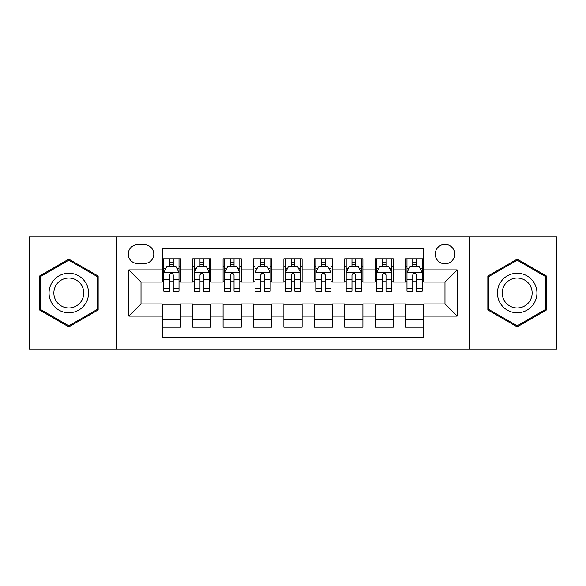 <?xml version="1.0" encoding="UTF-8"?>
<svg xmlns="http://www.w3.org/2000/svg" width="586" height="586" viewBox="0 0 586 586"><rect width="100%" height="100%" fill="white"/><g stroke="black" fill="none" stroke-linecap="round" stroke-linejoin="round"><path stroke-width="0.88" d="M444.986 244.362A9.728 9.728 0 0 0 435.259 254.09A9.728 9.728 0 0 0 444.986 263.817A9.728 9.728 0 0 0 454.714 254.09A9.728 9.728 0 0 0 444.986 244.362M469.305 349.234L556.7 349.234L556.7 236.766L469.305 236.766L469.305 349.234L116.695 349.234L116.695 236.766L29.3 236.766L29.3 349.234L116.695 349.234M423.707 258.8L405.468 258.8L405.468 269.897L393.316 269.897L393.316 282.056L405.468 282.056L405.468 269.897M393.316 269.897L393.316 258.8L375.077 258.8L375.077 269.897L362.917 269.897L362.917 282.056L375.077 282.056L375.077 269.897M362.917 269.897L362.917 258.8L344.678 258.8L344.678 269.897L332.518 269.897L332.518 282.056L344.678 282.056L344.678 269.897M332.518 269.897L332.518 258.8L314.279 258.8L314.279 269.897L302.12 269.897L302.12 282.056L314.279 282.056L314.279 269.897M302.12 269.897L302.12 258.8L283.88 258.8L283.88 269.897L271.721 269.897L271.721 282.056L283.88 282.056L283.88 269.897M271.721 269.897L271.721 258.8L253.482 258.8L253.482 269.897L241.322 269.897L241.322 282.056L253.482 282.056L253.482 269.897M241.322 269.897L241.322 258.8L223.083 258.8L223.083 269.897L210.923 269.897L210.923 282.056L223.083 282.056L223.083 269.897M210.923 269.897L210.923 258.8L192.684 258.8L192.684 282.056L180.532 282.056L180.532 258.8L162.293 258.8M162.293 327.2L180.532 327.2L180.532 303.944L192.684 303.944L192.684 327.2L210.923 327.2L210.923 303.944L223.083 303.944L223.083 316.103L210.923 316.103M223.083 316.103L223.083 327.2L241.322 327.2L241.322 303.944L253.482 303.944L253.482 316.103L241.322 316.103M253.482 316.103L253.482 327.2L271.721 327.2L271.721 303.944L283.88 303.944L283.88 316.103L271.721 316.103M283.88 316.103L283.88 327.2L302.12 327.2L302.12 303.944L314.279 303.944L314.279 316.103L302.12 316.103M314.279 316.103L314.279 327.2L332.518 327.2L332.518 303.944L344.678 303.944L344.678 316.103L332.518 316.103M344.678 316.103L344.678 327.2L362.917 327.2L362.917 303.944L375.077 303.944L375.077 316.103L362.917 316.103M375.077 316.103L375.077 327.2L393.316 327.2L393.316 303.944L405.468 303.944L405.468 316.103L393.316 316.103M137.666 263.517L144.354 263.517A9.42 9.42 0 0 0 153.781 254.09A9.42 9.42 0 0 0 144.354 244.67L137.666 244.67A9.42 9.42 0 0 0 128.246 254.09A9.42 9.42 0 0 0 137.666 263.517M469.305 236.766L116.695 236.766M423.707 269.897L423.707 248.618L162.293 248.618L162.293 282.056L141.014 282.056L141.014 303.944L162.293 303.944L162.293 337.382L423.707 337.382L423.707 303.944L444.986 303.944L444.986 282.056L423.707 282.056L423.707 269.897L457.146 269.897L457.146 316.103L423.707 316.103M162.293 316.103L128.854 316.103L128.854 269.897L162.293 269.897M405.468 316.103L405.468 327.2L423.707 327.2M162.293 266.403L163.809 266.403M169.588 266.403L173.236 266.403M179.008 266.403L180.532 266.403M162.293 281.756L163.809 281.756M169.588 281.756L173.236 281.756M179.008 281.756L180.532 281.756M162.293 304.244L180.532 304.244M162.293 319.597L180.532 319.597M192.684 281.756L194.208 281.756M199.98 281.756L203.628 281.756M209.407 281.756L210.923 281.756M192.684 266.403L194.208 266.403M199.98 266.403L203.628 266.403M209.407 266.403L210.923 266.403M192.684 304.244L210.923 304.244M192.684 319.597L210.923 319.597M223.083 304.244L241.322 304.244M223.083 319.597L241.322 319.597M223.083 266.403L224.606 266.403M230.379 266.403L234.026 266.403M239.806 266.403L241.322 266.403M223.083 281.756L224.606 281.756M230.379 281.756L234.026 281.756M239.806 281.756L241.322 281.756M253.482 304.244L271.721 304.244M253.482 319.597L271.721 319.597M253.482 266.403L255.005 266.403M260.777 266.403L264.425 266.403M270.205 266.403L271.721 266.403M253.482 281.756L255.005 281.756M260.777 281.756L264.425 281.756M270.205 281.756L271.721 281.756M283.88 304.244L302.12 304.244M283.88 319.597L302.12 319.597M283.88 266.403L285.404 266.403M291.176 266.403L294.824 266.403M300.596 266.403L302.12 266.403M283.88 281.756L285.404 281.756M291.176 281.756L294.824 281.756M300.596 281.756L302.12 281.756M314.279 304.244L332.518 304.244M314.279 319.597L332.518 319.597M314.279 266.403L315.795 266.403M321.575 266.403L325.223 266.403M330.995 266.403L332.518 266.403M314.279 281.756L315.795 281.756M321.575 281.756L325.223 281.756M330.995 281.756L332.518 281.756M344.678 304.244L362.917 304.244M344.678 319.597L362.917 319.597M344.678 266.403L346.194 266.403M351.974 266.403L355.621 266.403M361.394 266.403L362.917 266.403M344.678 281.756L346.194 281.756M351.974 281.756L355.621 281.756M361.394 281.756L362.917 281.756M375.077 304.244L393.316 304.244M375.077 319.597L393.316 319.597M375.077 266.403L376.593 266.403M382.372 266.403L386.02 266.403M391.792 266.403L393.316 266.403M375.077 281.756L376.593 281.756M382.372 281.756L386.02 281.756M391.792 281.756L393.316 281.756M405.468 304.244L423.707 304.244M405.468 319.597L423.707 319.597M405.468 266.403L406.992 266.403M412.764 266.403L416.412 266.403M422.191 266.403L423.707 266.403M405.468 281.756L406.992 281.756M412.764 281.756L416.412 281.756M422.191 281.756L423.707 281.756M141.014 282.056L128.854 269.897M141.014 303.944L128.854 316.103M457.146 269.897L444.986 282.056M457.146 316.103L444.986 303.944M68.818 326.871L98.148 309.935L98.148 276.065L68.818 259.129L39.482 276.065L39.482 309.935L68.818 326.871M546.518 276.065L517.182 259.129L487.852 276.065L487.852 309.935L517.182 326.871L546.518 309.935L546.518 276.065M173.236 262.755L169.588 262.755M179.008 288.7L173.236 288.7L173.236 291.176L179.008 291.176L179.008 272.637L175.968 266.557L166.849 266.557L163.809 272.637L163.809 291.176L169.588 291.176L169.588 288.7L163.809 288.7M163.809 272.637L163.809 258.8M179.008 272.637L179.008 258.8M169.588 266.557L169.588 258.8M173.236 258.8L173.236 266.557M173.236 288.7L173.236 274.915C172.02 272.571 170.804 272.571 169.588 274.915L169.588 288.7M68.818 273.244A19.756 19.756 0 0 0 49.056 293A19.756 19.756 0 0 0 68.818 312.756A19.756 19.756 0 0 0 88.574 293A19.756 19.756 0 0 0 68.818 273.244M68.818 278.042A14.958 14.958 0 0 0 53.861 293A14.958 14.958 0 0 0 68.818 307.958A14.958 14.958 0 0 0 83.776 293A14.958 14.958 0 0 0 68.818 278.042M97.239 309.408L68.818 325.816L40.397 309.408L40.397 276.592L68.818 260.184L97.239 276.592L97.239 309.408M500.07 283.119A19.756 19.756 0 0 0 507.3 310.111A19.756 19.756 0 0 0 534.293 302.881A19.756 19.756 0 0 0 527.063 275.889A19.756 19.756 0 0 0 500.07 283.119M504.231 285.521A14.958 14.958 0 0 0 509.703 305.958A14.958 14.958 0 0 0 530.14 300.479A14.958 14.958 0 0 0 524.66 280.042A14.958 14.958 0 0 0 504.231 285.521M545.603 276.592L545.603 309.408L517.182 325.816L488.761 309.408L488.761 276.592L517.182 260.184L545.603 276.592M203.628 262.755L199.98 262.755M209.407 288.7L203.628 288.7L203.628 291.176L209.407 291.176L209.407 272.637L206.367 266.557L197.248 266.557L194.208 272.637L194.208 291.176L199.98 291.176L199.98 288.7L194.208 288.7M194.208 272.637L194.208 258.8M209.407 272.637L209.407 258.8M199.98 266.557L199.98 258.8M203.628 258.8L203.628 266.557M203.628 288.7L203.628 274.915C202.419 272.571 201.203 272.571 199.98 274.915L199.98 288.7M234.026 262.755L230.379 262.755M239.806 288.7L234.026 288.7L234.026 291.176L239.806 291.176L239.806 272.637L236.766 266.557L227.646 266.557L224.606 272.637L224.606 291.176L230.379 291.176L230.379 288.7L224.606 288.7M224.606 272.637L224.606 258.8M239.806 272.637L239.806 258.8M230.379 266.557L230.379 258.8M234.026 258.8L234.026 266.557M234.026 288.7L234.026 274.915C232.818 272.571 231.602 272.571 230.379 274.915L230.379 288.7M264.425 262.755L260.777 262.755M270.205 288.7L264.425 288.7L264.425 291.176L270.205 291.176L270.205 272.637L267.165 266.557L258.045 266.557L255.005 272.637L255.005 291.176L260.777 291.176L260.777 288.7L255.005 288.7M255.005 272.637L255.005 258.8M270.205 272.637L270.205 258.8M260.777 266.557L260.777 258.8M264.425 258.8L264.425 266.557M264.425 288.7L264.425 274.915C263.209 272.571 261.993 272.571 260.777 274.915L260.777 288.7M294.824 262.755L291.176 262.755M300.596 288.7L294.824 288.7L294.824 291.176L300.596 291.176L300.596 272.637L297.556 266.557L288.444 266.557L285.404 272.637L285.404 291.176L291.176 291.176L291.176 288.7L285.404 288.7M285.404 272.637L285.404 258.8M300.596 272.637L300.596 258.8M291.176 266.557L291.176 258.8M294.824 258.8L294.824 266.557M294.824 288.7L294.824 274.915C293.608 272.571 292.392 272.571 291.176 274.915L291.176 288.7M325.223 262.755L321.575 262.755M330.995 288.7L325.223 288.7L325.223 291.176L330.995 291.176L330.995 272.637L327.955 266.557L318.835 266.557L315.795 272.637L315.795 291.176L321.575 291.176L321.575 288.7L315.795 288.7M315.795 272.637L315.795 258.8M330.995 272.637L330.995 258.8M321.575 266.557L321.575 258.8M325.223 258.8L325.223 266.557M325.223 288.7L325.223 274.915C324.007 272.571 322.791 272.571 321.575 274.915L321.575 288.7M355.621 262.755L351.974 262.755M361.394 288.7L355.621 288.7L355.621 291.176L361.394 291.176L361.394 272.637L358.354 266.557L349.234 266.557L346.194 272.637L346.194 291.176L351.974 291.176L351.974 288.7L346.194 288.7M346.194 272.637L346.194 258.8M361.394 272.637L361.394 258.8M351.974 266.557L351.974 258.8M355.621 258.8L355.621 266.557M355.621 288.7L355.621 274.915C354.405 272.571 353.19 272.571 351.974 274.915L351.974 288.7M386.02 262.755L382.372 262.755M391.792 288.7L386.02 288.7L386.02 291.176L391.792 291.176L391.792 272.637L388.752 266.557L379.633 266.557L376.593 272.637L376.593 291.176L382.372 291.176L382.372 288.7L376.593 288.7M376.593 272.637L376.593 258.8M391.792 272.637L391.792 258.8M382.372 266.557L382.372 258.8M386.02 258.8L386.02 266.557M386.02 288.7L386.02 274.915C384.804 272.571 383.588 272.571 382.372 274.915L382.372 288.7M416.412 262.755L412.764 262.755M422.191 288.7L416.412 288.7L416.412 291.176L422.191 291.176L422.191 272.637L419.151 266.557L410.032 266.557L406.992 272.637L406.992 291.176L412.764 291.176L412.764 288.7L406.992 288.7M406.992 272.637L406.992 258.8M422.191 272.637L422.191 258.8M412.764 266.557L412.764 258.8M416.412 258.8L416.412 266.557M416.412 288.7L416.412 274.915C415.203 272.571 413.987 272.571 412.764 274.915L412.764 288.7M192.684 316.103L180.532 316.103M192.684 269.897L180.532 269.897M178.935 272.483L163.882 272.483M163.809 268.227L166.014 268.227M176.804 268.227L179.008 268.227M169.588 279.676L163.809 279.676M179.008 279.676L173.236 279.676M173.236 264.689L169.588 264.689M209.334 272.483L194.281 272.483M194.208 268.227L196.413 268.227M207.202 268.227L209.407 268.227M199.98 279.676L194.208 279.676M209.407 279.676L203.628 279.676M203.628 264.689L199.98 264.689M239.725 272.483L224.68 272.483M224.606 268.227L226.811 268.227M237.601 268.227L239.806 268.227M230.379 279.676L224.606 279.676M239.806 279.676L234.026 279.676M234.026 264.689L230.379 264.689M270.124 272.483L255.078 272.483M255.005 268.227L257.203 268.227M268 268.227L270.205 268.227M260.777 279.676L255.005 279.676M270.205 279.676L264.425 279.676M264.425 264.689L260.777 264.689M300.523 272.483L285.477 272.483M285.404 268.227L287.601 268.227M298.399 268.227L300.596 268.227M291.176 279.676L285.404 279.676M300.596 279.676L294.824 279.676M294.824 264.689L291.176 264.689M330.922 272.483L315.876 272.483M315.795 268.227L318 268.227M328.797 268.227L330.995 268.227M321.575 279.676L315.795 279.676M330.995 279.676L325.223 279.676M325.223 264.689L321.575 264.689M361.32 272.483L346.275 272.483M346.194 268.227L348.399 268.227M359.189 268.227L361.394 268.227M351.974 279.676L346.194 279.676M361.394 279.676L355.621 279.676M355.621 264.689L351.974 264.689M391.719 272.483L376.666 272.483M376.593 268.227L378.798 268.227M389.587 268.227L391.792 268.227M382.372 279.676L376.593 279.676M391.792 279.676L386.02 279.676M386.02 264.689L382.372 264.689M422.118 272.483L407.065 272.483M406.992 268.227L409.196 268.227M419.986 268.227L422.191 268.227M412.764 279.676L406.992 279.676M422.191 279.676L416.412 279.676M416.412 264.689L412.764 264.689"/></g></svg>
